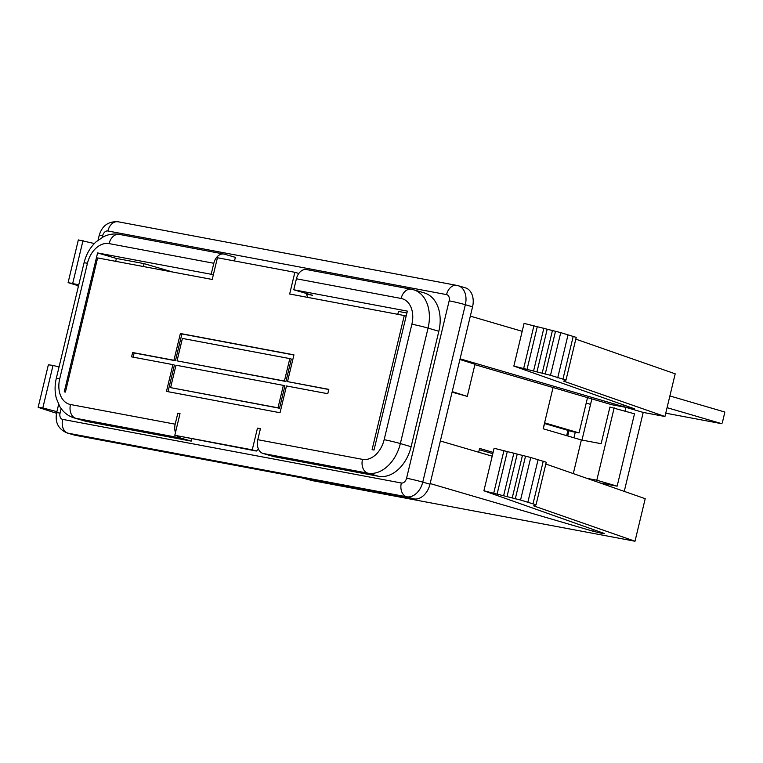 <?xml version="1.0" encoding="UTF-8"?>
<svg xmlns="http://www.w3.org/2000/svg" width="763" height="763" viewBox="0 0 763 763"><rect width="100%" height="100%" fill="white"/><g stroke="black" fill="none" stroke-linecap="round" stroke-linejoin="round"><path stroke-width="1.14" d="M430.141 483.551L592.937 531.201L603.18 533.661L604.687 533.595L483.895 490.8L520.547 500.032L536.046 504.791L533.642 505.869L634.997 541.234L645.212 498.697L545.841 464.018M460.079 358.82L622.885 406.469L633.128 408.93L634.635 408.863L513.842 366.068L550.485 375.301L565.993 380.069L563.59 381.138L664.945 416.503L675.198 373.822L575.817 339.144M56.51 413.288L38.15 407.347L48.365 364.8L53.029 365.41L42.823 407.947L56.891 411.667M38.15 407.347L42.823 407.947M59.037 366.993L53.029 365.41M470.332 316.13L522.188 331.314M565.993 380.069L576.237 337.38L560.738 332.62L524.086 323.388L513.842 366.068M94.345 243.531L78.341 239.925L68.098 282.615L78.77 284.809M61.135 408.596L60.048 413.145A5.665 3.987 106.3 0 0 62.652 419.383A11.769 8.345 100.6 0 0 67.936 433.165A17.435 12.265 106.3 0 1 67.106 432.964L74.316 435.072A17.435 12.265 -73.7 0 0 75.155 435.272L413.832 498.888A17.435 12.265 -73.7 0 0 429.979 484.228L472.564 306.831A17.435 12.265 -73.7 0 0 465.382 287.832L458.162 285.715A17.435 12.265 106.3 0 1 465.344 304.714A11.769 0.582 -166.5 0 0 449.159 300.832A5.665 3.987 106.3 0 0 446.555 294.604A11.769 8.345 -79.4 0 1 456.76 285.381L458.162 285.715A17.435 12.265 106.3 0 0 457.333 285.515M191.771 438.916L191.246 441.119L86.543 421.443A35.165 24.731 -73.7 0 1 84.865 421.042L74.087 417.895A35.165 24.731 106.3 0 0 75.766 418.296L86.543 421.443M263.073 453.48L273.85 456.627L378.553 476.303A35.165 24.731 -73.7 0 0 411.114 446.727L438.839 331.256A35.165 24.731 -73.7 0 0 424.342 292.935L413.575 289.778A35.165 24.731 106.3 0 1 428.062 328.1L400.346 443.57A35.165 24.731 106.3 0 1 367.776 473.146L263.073 453.48A11.769 8.345 100.6 0 1 257.789 439.698L362.492 459.364A23.395 16.452 106.3 0 0 384.151 439.688L411.877 324.218A23.395 16.452 106.3 0 0 401.119 298.457A11.769 8.345 -79.4 0 1 411.324 289.244L306.621 269.577A11.769 8.345 100.6 0 0 296.416 278.791L293.774 289.787L407.356 311.123L374.013 450.036L372.077 449.674L404.276 315.539L289.663 294.003L294.871 272.305L217.436 257.751L212.219 279.458L97.607 257.932L65.408 392.068L64.245 391.848L97.597 252.934L211.17 274.27L213.812 263.273A11.769 8.345 -79.4 0 1 224.017 254.06A11.769 8.345 -79.4 0 1 224.589 254.193L235.366 257.35L234.499 260.956M306.507 294.146L312.582 295.291L293.774 289.787M257.789 439.698L260.431 428.701L257.465 428.138L260.355 428.987M258.485 449.14L256.311 451.038L252.248 449.846L257.465 428.138M256.311 451.038L174.803 435.301L180.02 413.594L177.827 413.184L179.963 413.813M177.827 413.184L175.185 424.18A11.769 8.345 -79.4 0 0 175.461 432.583M191.246 441.119L180.469 437.962A11.769 8.345 -79.4 0 1 177.512 436.093M252.248 449.846L174.803 435.301M293.946 354.843L287.517 381.614L328.815 389.368L327.775 393.718L286.468 385.954L280.05 412.726L166.468 391.39L172.896 364.619L131.589 356.865L132.628 352.525L173.935 360.279L180.364 333.507L293.946 354.843M211.17 274.27L213.316 274.899M406.908 313.011L398.486 311.428L397.8 314.318M97.597 252.934L116.396 258.438L115.699 261.327M172.848 272.067L144.073 263.636L116.396 258.438M625.05 411.047L625.937 407.366L611.602 404.676L474.891 364.657M586.213 403.074L590.562 404.352L591.869 398.896M590.562 404.352L581.978 440.079M492.812 453.661L479.288 449.703M452.211 391.619L467.28 396.388L452.077 392.163M607.195 485.43L607.453 484.343L600.185 482.979M553.061 387.537L543.161 428.777L581.377 439.965L573.299 473.594M493.117 452.383L479.593 448.425L478.678 452.23M78.532 285.791L68.098 282.615M78.455 286.115L76.882 285.696L78.503 285.906M624.258 491.382L643.209 412.421L625.937 407.366M643.209 412.421L664.945 416.503M467.28 396.388L474.987 364.266L459.917 359.497M492.202 456.188L440.356 441.004M536.046 504.791L546.26 462.254L530.752 457.495L494.109 448.262L483.895 490.8M581.377 439.965L601.13 443.675L609.914 407.06L634.501 413.813L617.133 486.165L607.453 484.343M614.177 407.862L596.8 480.213L617.133 486.165M596.8 480.213L586.957 478.363M634.997 541.234L312.229 480.604L301.929 477.876M562.98 379.001L573.232 336.311M557.715 377.866L567.958 335.176M550.485 375.301L560.738 332.62M545.211 374.166L555.464 331.485M542.207 373.097L552.45 330.417M536.933 371.962L547.185 329.282M533.623 370.789L543.876 328.109M527.033 369.378L537.286 326.688M523.723 368.205L533.976 325.515M493.775 492.927L503.99 450.389M497.085 494.1L507.3 451.562M503.675 495.521L513.89 452.984M506.985 496.694L517.2 454.157M512.259 497.829L522.474 455.292M515.273 498.897L525.488 456.36M520.547 500.032L530.752 457.495M527.767 502.598L537.982 460.051M533.041 503.733L543.246 461.186M72.762 283.216L83.014 240.536M575.283 432.201L573.938 437.79M404.276 315.539L406.164 316.092M306.24 293.44L307.689 297.389M294.871 272.305L298.819 273.459M143.377 266.525L144.073 263.636M587.52 397.628L579.05 432.917L572.288 431.639L544.429 423.494M579.05 432.917L544.591 422.826M133.153 357.151L134.154 352.964L175.461 360.727L181.89 333.956L180.364 333.507M181.89 333.956L293.908 354.995M328.777 389.521L287.517 381.614M168.022 391.686L174.412 365.067L172.896 364.619M134.154 352.964L132.628 352.525M175.461 360.727L173.935 360.279M177.035 360.861L285.944 381.481L291.323 359.049L289.806 358.6L182.414 338.429L177.035 360.861L284.418 381.033L289.806 358.6M170.607 387.633L279.516 408.243L284.904 385.82L283.378 385.372L175.986 365.2L170.607 387.633L277.99 407.804L283.378 385.372M285.944 381.481L284.418 381.033M279.516 408.243L277.99 407.804M722.418 422.473L724.85 412.039L722.418 422.473M665.746 413.184L722.036 423.761L667.072 407.671M724.85 412.039L669.885 395.949M592.937 531.201L593.328 529.57M622.885 406.469L623.276 404.838M472.564 306.831L465.344 304.714L422.759 482.121L429.979 484.228M446.555 294.604L107.879 230.979A5.665 3.987 106.3 0 0 102.633 235.738L102.242 237.369M62.652 419.383L401.328 482.998A5.665 3.987 106.3 0 0 406.574 478.239L449.159 300.832M406.574 478.239A11.769 0.582 13.5 0 1 422.759 482.121A17.435 12.265 106.3 0 1 406.612 496.78A11.769 8.345 -79.4 0 1 401.328 482.998M413.832 498.888L406.612 496.78L67.936 433.165L75.155 435.272M67.106 432.964C58.35 429.197 54.86 422.464 56.634 412.745A11.769 0.582 13.5 0 1 60.048 413.145M102.633 235.738A11.769 0.582 -166.5 0 0 99.219 235.347L98.074 240.145M99.219 235.347C102.118 225.705 108.403 221.175 118.084 221.766A11.769 8.345 100.6 0 0 107.879 230.979M180.469 437.962L75.766 418.296A11.769 8.345 100.6 0 1 70.482 404.514L175.185 424.18M74.087 417.895C68.088 416.045 63.367 412.325 59.905 406.755L56.357 398.391C54.688 391.944 54.669 385.258 56.309 378.353A11.769 0.582 13.5 0 1 59.724 378.753A23.395 16.452 106.3 0 0 70.482 404.514M401.119 298.457L296.416 278.791M213.812 263.273L109.109 243.607A23.395 16.452 106.3 0 0 87.449 263.283L59.724 378.753M87.449 263.283A11.769 0.582 -166.5 0 0 84.035 262.882L56.309 378.353M84.035 262.882C86.124 254.403 90.158 247.365 96.148 241.766L103.673 236.635C108.775 234.193 113.983 233.449 119.314 234.394A11.769 8.345 100.6 0 0 109.109 243.607M544.553 423.522L543.285 428.816M566.661 435.654L567.93 430.37M438.839 331.256L428.062 328.1A11.769 0.582 -166.5 0 0 411.877 324.218M384.151 439.688A11.769 0.582 13.5 0 1 400.346 443.57L411.114 446.727M378.553 476.303L367.776 473.146A11.769 8.345 -79.4 0 1 362.492 459.364M56.634 412.745L58.627 404.438M118.084 221.766L456.76 285.381M119.314 234.394L224.017 254.06M568.988 430.675L567.72 435.969M413.575 289.778L411.324 289.244"/></g></svg>
